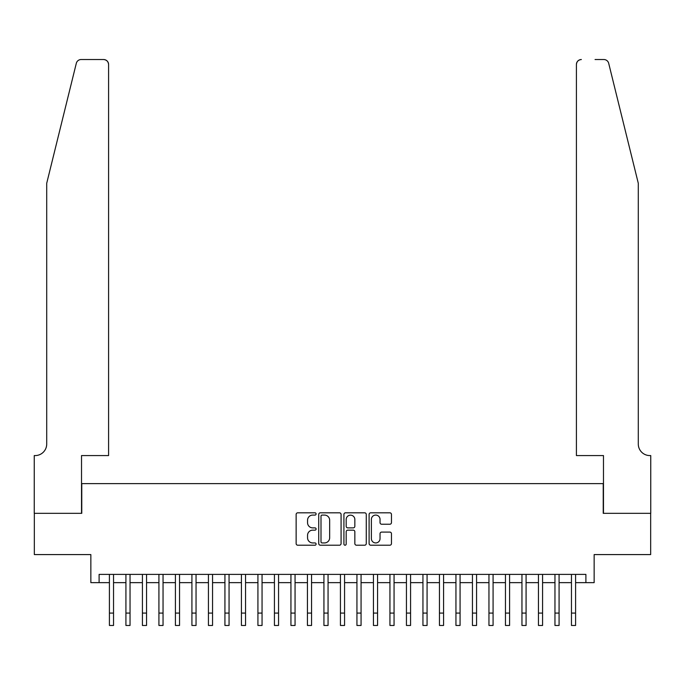 <?xml version="1.0" encoding="UTF-8"?>
<svg xmlns="http://www.w3.org/2000/svg" width="685" height="685" viewBox="0 0 685 685"><rect width="100%" height="100%" fill="white"/><g stroke="black" fill="none" stroke-linecap="round" stroke-linejoin="round"><path stroke-width="1.03" d="M316.102 513.947A1.13 1.13 0 0 0 314.963 512.808L297.752 512.808A1.618 1.618 0 0 0 296.134 514.435L296.134 543.59A1.618 1.618 0 0 0 297.752 545.209L314.963 545.209A1.13 1.13 0 0 0 316.102 544.07A1.13 1.13 0 0 0 314.963 542.94L312.737 542.94A5.18 5.18 0 0 1 307.556 537.759L307.556 535.327A5.18 5.18 0 0 1 312.737 530.147L314.963 530.147A1.13 1.13 0 0 0 316.102 529.008A1.13 1.13 0 0 0 314.963 527.878L312.737 527.878A5.18 5.18 0 0 1 307.556 522.689L307.556 520.266A5.18 5.18 0 0 1 312.737 515.077L314.963 515.077A1.13 1.13 0 0 0 316.102 513.947M389.833 524.231A1.618 1.618 0 0 0 391.46 522.612L391.46 514.435A1.618 1.618 0 0 0 389.833 512.808L370.722 512.808A1.618 1.618 0 0 0 369.104 514.435L369.104 543.59A1.618 1.618 0 0 0 370.722 545.209L389.833 545.209A1.618 1.618 0 0 0 391.46 543.59L391.46 533.709A1.618 1.618 0 0 0 389.833 532.091L381.656 532.091A1.618 1.618 0 0 0 380.038 533.709L380.038 538.607A4.333 4.333 0 0 1 375.705 542.94A4.333 4.333 0 0 1 371.373 538.607L371.373 519.41A4.333 4.333 0 0 1 375.705 515.077A4.333 4.333 0 0 1 380.038 519.41L380.038 522.612A1.618 1.618 0 0 0 381.656 524.231L389.833 524.231M99.102 582.644L99.102 574.39L585.898 574.39L585.898 582.644L594.152 582.644L594.152 554.585L650.664 554.585L650.664 513.33L603.228 513.33L603.228 483.627L81.772 483.627L81.772 513.33L34.336 513.33L34.336 554.585L90.848 554.585L90.848 582.644L109.412 582.644M341.079 514.435A1.618 1.618 0 0 0 339.46 512.808L320.349 512.808A1.618 1.618 0 0 0 318.731 514.435L318.731 543.59A1.618 1.618 0 0 0 320.349 545.209L339.46 545.209A1.618 1.618 0 0 0 341.079 543.59L341.079 514.435M345.54 512.808L364.651 512.808A1.618 1.618 0 0 1 366.269 514.435L366.269 543.59A1.618 1.618 0 0 1 364.651 545.209L356.474 545.209A1.618 1.618 0 0 1 354.847 543.59L354.847 531.765A1.618 1.618 0 0 0 353.229 530.147L347.809 530.147A1.618 1.618 0 0 0 346.182 531.765L346.182 544.07A1.13 1.13 0 0 1 345.052 545.209A1.13 1.13 0 0 1 343.921 544.07L343.921 514.435A1.618 1.618 0 0 1 345.54 512.808M113.539 582.644L125.92 582.644M130.039 582.644L142.42 582.644M146.547 582.644L158.92 582.644M163.047 582.644L175.42 582.644M179.547 582.644L191.92 582.644M196.047 582.644L208.428 582.644M212.547 582.644L224.928 582.644M229.055 582.644L241.428 582.644M245.555 582.644L257.928 582.644M262.055 582.644L274.428 582.644M278.555 582.644L290.937 582.644M295.055 582.644L307.437 582.644M311.564 582.644L323.936 582.644M328.064 582.644L340.436 582.644M344.564 582.644L356.936 582.644M361.063 582.644L373.436 582.644M377.563 582.644L389.945 582.644M394.063 582.644L406.445 582.644M410.572 582.644L422.945 582.644M427.072 582.644L439.445 582.644M443.572 582.644L455.945 582.644M460.072 582.644L472.453 582.644M476.572 582.644L488.953 582.644M493.08 582.644L505.453 582.644M509.58 582.644L521.953 582.644M526.08 582.644L538.453 582.644M542.58 582.644L554.961 582.644M559.08 582.644L571.461 582.644M575.588 582.644L585.898 582.644M322.13 515.077A1.13 1.13 0 0 0 321 516.216L321 541.809A1.13 1.13 0 0 0 322.13 542.94L324.484 542.94A5.18 5.18 0 0 0 329.665 537.759L329.665 520.266A5.18 5.18 0 0 0 324.484 515.077L322.13 515.077M354.847 519.495A4.333 4.333 0 0 0 350.514 515.163A4.333 4.333 0 0 0 346.182 519.495L346.182 526.26A1.618 1.618 0 0 0 347.809 527.878L353.229 527.878A1.618 1.618 0 0 0 354.847 526.26L354.847 519.495M109.412 613.084L113.539 613.084L113.539 625.465L109.412 625.465L109.412 574.39M113.539 613.084L113.539 574.39M76.309 63.303C77.568 60.588 77.568 60.588 76.309 63.303L46.708 183.297L46.708 444.026A11.551 11.551 0 0 1 35.158 455.576L34.25 455.576L34.25 513.33L81.524 513.33L81.524 455.576L108.59 455.576L108.59 64.493A4.949 4.949 0 0 0 103.641 59.535L81.113 59.535A4.949 4.949 0 0 0 76.309 63.303M89.941 59.535L103.641 59.535C106.629 59.852 108.273 61.504 108.59 64.493L108.59 455.576M46.708 444.026A11.551 11.551 0 0 1 35.158 455.576M629.215 146.504L608.691 63.303C607.432 60.588 607.432 60.588 608.691 63.303L638.292 183.297L638.292 444.026A11.551 11.551 0 0 0 649.842 455.576L650.75 455.576L650.75 513.33L603.476 513.33L603.476 455.576L576.41 455.576L576.41 64.493L576.41 455.576M595.059 59.535L603.887 59.535A4.949 4.949 0 0 1 608.691 63.303M581.36 59.535A4.949 4.949 0 0 0 576.41 64.493C576.727 61.504 578.371 59.852 581.36 59.535M638.292 444.026A11.551 11.551 0 0 0 649.842 455.576M125.92 613.084L130.039 613.084L130.039 625.465L125.92 625.465L125.92 574.39M130.039 613.084L130.039 574.39M142.42 613.084L146.547 613.084L146.547 625.465L142.42 625.465L142.42 574.39M146.547 613.084L146.547 574.39M158.92 613.084L163.047 613.084L163.047 625.465L158.92 625.465L158.92 574.39M163.047 613.084L163.047 574.39M175.42 613.084L179.547 613.084L179.547 625.465L175.42 625.465L175.42 574.39M179.547 613.084L179.547 574.39M191.92 613.084L196.047 613.084L196.047 625.465L191.92 625.465L191.92 574.39M196.047 613.084L196.047 574.39M208.428 613.084L212.547 613.084L212.547 625.465L208.428 625.465L208.428 574.39M212.547 613.084L212.547 574.39M224.928 613.084L229.055 613.084L229.055 625.465L224.928 625.465L224.928 574.39M229.055 613.084L229.055 574.39M241.428 613.084L245.555 613.084L245.555 625.465L241.428 625.465L241.428 574.39M245.555 613.084L245.555 574.39M257.928 613.084L262.055 613.084L262.055 625.465L257.928 625.465L257.928 574.39M262.055 613.084L262.055 574.39M274.428 613.084L278.555 613.084L278.555 625.465L274.428 625.465L274.428 574.39M278.555 613.084L278.555 574.39M290.937 613.084L295.055 613.084L295.055 625.465L290.937 625.465L290.937 574.39M295.055 613.084L295.055 574.39M307.437 613.084L311.564 613.084L311.564 625.465L307.437 625.465L307.437 574.39M311.564 613.084L311.564 574.39M323.936 613.084L328.064 613.084L328.064 625.465L323.936 625.465L323.936 574.39M328.064 613.084L328.064 574.39M340.436 613.084L344.564 613.084L344.564 625.465L340.436 625.465L340.436 574.39M344.564 613.084L344.564 574.39M356.936 613.084L361.063 613.084L361.063 625.465L356.936 625.465L356.936 574.39M361.063 613.084L361.063 574.39M373.436 613.084L377.563 613.084L377.563 625.465L373.436 625.465L373.436 574.39M377.563 613.084L377.563 574.39M389.945 613.084L394.063 613.084L394.063 625.465L389.945 625.465L389.945 574.39M394.063 613.084L394.063 574.39M406.445 613.084L410.572 613.084L410.572 625.465L406.445 625.465L406.445 574.39M410.572 613.084L410.572 574.39M422.945 613.084L427.072 613.084L427.072 625.465L422.945 625.465L422.945 574.39M427.072 613.084L427.072 574.39M439.445 613.084L443.572 613.084L443.572 625.465L439.445 625.465L439.445 574.39M443.572 613.084L443.572 574.39M455.945 613.084L460.072 613.084L460.072 625.465L455.945 625.465L455.945 574.39M460.072 613.084L460.072 574.39M472.453 613.084L476.572 613.084L476.572 625.465L472.453 625.465L472.453 574.39M476.572 613.084L476.572 574.39M488.953 613.084L493.08 613.084L493.08 625.465L488.953 625.465L488.953 574.39M493.08 613.084L493.08 574.39M505.453 613.084L509.58 613.084L509.58 625.465L505.453 625.465L505.453 574.39M509.58 613.084L509.58 574.39M521.953 613.084L526.08 613.084L526.08 625.465L521.953 625.465L521.953 574.39M526.08 613.084L526.08 574.39M538.453 613.084L542.58 613.084L542.58 625.465L538.453 625.465L538.453 574.39M542.58 613.084L542.58 574.39M554.961 613.084L559.08 613.084L559.08 625.465L554.961 625.465L554.961 574.39M559.08 613.084L559.08 574.39M571.461 613.084L575.588 613.084L575.588 625.465L571.461 625.465L571.461 574.39M575.588 613.084L575.588 574.39"/></g></svg>
